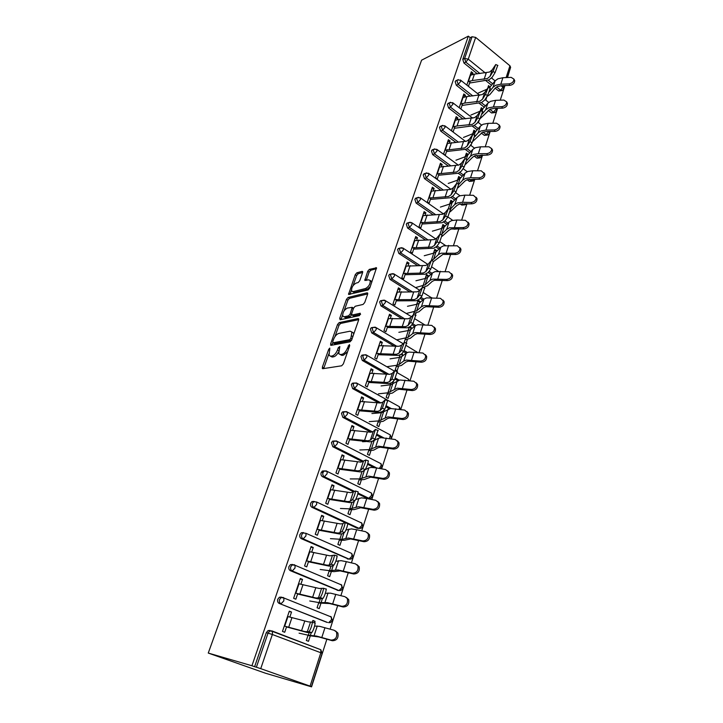<?xml version="1.0" encoding="UTF-8"?>
<svg xmlns="http://www.w3.org/2000/svg" width="723" height="723" viewBox="0 0 723 723"><rect width="100%" height="100%" fill="white"/><g stroke="black" fill="none" stroke-linecap="round" stroke-linejoin="round"><path stroke-width="1.08" d="M329.805 348.097L328.676 349.39L322.35 367.167L322.774 368.703L341.672 365.793L343.353 363.895L349.715 345.621L349.381 344.555L347.383 348.233C346.019 351.595 344.238 353.61 342.042 354.297L340.443 354.568L338.726 353.683L339.837 346.534L338.31 347.664L337.496 349.977C336.132 353.294 334.388 355.282 332.246 355.951L330.691 356.213L329.037 355.373L329.805 348.097M362.584 272.661L362.666 271.595L362.096 271.369L356.846 272.815L355.255 274.668L348.531 294.451L368.115 289.959L369.769 288.052L376.511 267.808L369.345 269.381L367.718 271.27L364.808 280.443L368.622 279.828L370.185 280.479C370.42 283.904 368.884 286.579 365.585 288.504L353.05 291.649L351.586 291.026C351.36 287.673 352.86 285.034 356.078 283.109L358.138 282.566L359.756 280.696L362.584 272.661M468.35 36.15L251.929 665.756L208.26 653.068L421.59 60.181L468.35 36.15L470.212 37.686L462.783 59.376L464.627 58.473L472.065 36.737L470.212 37.686M339.15 322.621L337.542 324.473L330.637 343.868L331.071 345.341L350.022 341.852L351.694 339.946L358.635 320.018L358.138 318.572L339.15 322.621L340.587 323.461L338.979 325.314L334.957 336.638M339.711 318.364L346.48 299.331L348.079 297.478L367.112 292.824L367.691 293.077L367.627 294.207L364.726 302.53L363.063 304.437L355.237 306.245L353.601 308.125L351.667 313.619L352.146 315.038L360.289 313.249L359.476 315.58L340.162 319.765L339.711 318.364L341.148 319.214L342.575 315.192M208.26 653.068L265.395 673.194L311.55 686.85L326.886 639.159M260.732 668.648L310.077 686.118L320.822 652.752L272.363 634.505L260.732 668.648L256.385 667.221L268.043 633.113L266.281 632.697L254.623 666.705L256.385 667.221M310.077 686.118L311.55 686.85M509.688 70.267L507.519 77.515M504.943 85.54L500.235 100.181M497.623 108.287L492.806 123.262M490.176 131.459L485.241 146.796M482.575 155.074L477.523 170.782M474.839 179.141L469.661 195.237M466.941 203.687L461.645 220.172M458.897 228.712L453.466 245.603M450.682 254.234L445.115 271.55M442.313 280.271L436.602 298.021M433.764 306.841L427.917 325.034M425.052 333.954L419.051 352.607M416.15 361.627L409.995 380.759M407.058 389.878L400.75 409.507M397.786 418.725L391.306 438.87M388.305 448.197L381.654 468.865M378.626 478.301L371.803 499.512M368.73 509.064L361.726 530.845M358.617 540.515L351.423 562.874M348.278 572.661L340.885 595.625M337.704 605.531L330.113 629.127M506.136 77.578L509.932 65.784L475.662 37.397L468.26 59.141L485.368 72.996M310.239 636.014L308.504 641.31L306.326 640.488L308.07 635.174M286.624 626.615L284.717 632.264L282.476 631.405L289.308 611.161L291.532 612.038L289.173 611.577M314.523 622.946L315.056 621.319L312.77 620.858M315.056 621.319L312.896 620.461L312.417 621.934M289.86 616.999L291.532 612.038M470.257 96.222L456.33 85.269L455.156 81.609L456.321 80.506M494.731 112.616L491.559 112.969L488.206 110.33M484.419 107.356L479.195 103.253M501.889 90.601L498.68 90.981L495.165 88.152M491.55 85.242L485.946 80.732M477.388 73.836L463.94 63.018L462.783 59.376M251.929 665.756L254.623 666.705M266.281 632.697L268.025 630.592L270.031 630.447M482.756 109.345L481.292 107.682L480.307 110.682M478.427 122.576L479.331 119.801M464.934 96.837L465.458 95.264L463.823 93.981L459.186 107.709M460.84 108.983L462.738 103.362M455.698 142.277L440.687 131.053L439.485 127.338L440.831 126.145M480.018 157.885L476.936 158.174L474.161 156.087M469.778 152.815L465.377 149.516M467.772 155.084L468.016 154.351L466.371 153.122L465.178 156.755M463.226 168.405L463.588 167.863M447.185 149.571L445.278 155.228L443.579 153.981L448.387 139.711L450.077 140.967L447.636 141.943M449.462 142.802L450.077 140.967M440.759 190.176L424.446 178.599L423.208 174.821L424.763 173.538M464.717 204.844L461.771 205.07L460.099 203.886M454.631 200.009L451.044 197.46M452.218 202.567L452.571 201.491L450.881 200.289L449.634 204.067M431.025 197.569L429.119 203.235L427.365 202.015L432.372 187.194L434.107 188.423L431.667 189.281M433.393 190.529L434.107 188.423M425.495 240.027L407.555 228.007L406.299 224.184L407.022 223.136L408.54 222.865M447.501 254.062L446.516 254.026M438.978 249.055L436.041 247.094M436.059 251.902L436.538 250.447L434.794 249.281L433.502 253.213M414.243 247.447L412.327 253.131L410.519 251.947L415.716 236.538L417.505 237.731L415.074 238.454M416.701 240.135L417.505 237.731M409.986 291.993L389.995 279.403L388.703 275.517L389.507 274.379L391.116 274.098M422.801 300.063L420.063 298.346M419.268 303.181L419.873 301.328L418.075 300.199L416.719 304.302M415.336 315.183L416.059 312.96M414.252 311.839L413.448 314.27M396.773 299.34L394.857 305.025L392.996 303.877L398.409 287.844L400.253 289.01L397.813 289.589M399.34 291.731L400.253 289.01M394.415 346.272L371.712 332.896L370.384 328.956L371.297 327.7L373.005 327.438M406.136 353.176L403.57 351.667M401.789 356.538L402.539 354.252L401.708 353.764M396.701 365.287L395.246 369.715L397.117 370.791L398.572 366.362M400.081 354.993L399.268 357.442M378.59 353.357L376.674 359.051L374.749 357.939L380.388 341.247L382.295 342.368L379.864 342.792M381.265 345.431L382.295 342.368M378.96 403.027L352.67 388.631L351.306 384.627L352.327 383.244L356.43 382.964M389.363 408.721L386.145 406.968M378.418 420.94L376.909 425.54L378.843 426.57L380.352 421.97M383.588 412.101L384.374 409.688M381.31 412.137L381.102 412.77M359.656 409.634L357.74 415.327L355.752 414.261L361.617 396.864L363.588 397.939L361.166 398.201M362.431 401.373L363.588 397.939M362.747 461.87L332.806 446.733L331.405 442.675L332.571 441.138L334.613 440.976M374.044 467.582L367.564 464.302M359.376 478.924L357.804 483.714L359.81 484.699L361.373 479.909M339.9 468.314L337.984 473.999L335.933 472.996L342.051 454.848L344.094 455.87L341.681 455.942M342.801 459.692L344.094 455.87M344.735 522.476L312.083 507.374C310.655 506.507 310.176 505.133 310.646 503.253L311.975 501.554L314.116 501.428M358.707 528.35L357.225 528.251L344.916 522.358L342.892 523.651L340.542 523.913L319.955 520.334M339.512 539.412L337.876 544.401L339.946 545.323L341.581 540.343M319.286 529.561L317.379 535.237L315.246 534.288L321.645 515.336L323.75 516.312L321.355 516.186M322.313 520.56L323.75 516.312M338.165 590.429L290.438 570.718C288.956 569.878 288.468 568.486 288.956 566.534L290.474 564.645L292.562 564.509M318.78 602.557L317.072 607.754L319.214 608.612L320.913 603.425M297.749 593.538L295.852 599.195L293.646 598.31L300.325 578.517L302.503 579.421L300.135 579.078M300.922 584.139L302.503 579.421M327.537 622.458L279.25 603.461C277.74 602.639 277.243 601.238 277.749 599.25L279.376 597.243L281.419 597.108M308.64 561.202L306.733 566.868L304.564 565.946L311.098 546.579L313.24 547.519L310.863 547.284M311.74 552.001L313.24 547.519M329.263 570.637L327.591 575.734L329.697 576.629L331.36 571.541M348.549 559.069L301.383 538.698C299.928 537.84 299.439 536.457 299.918 534.55L301.337 532.752L303.461 532.625M329.706 498.608L327.79 504.283L325.702 503.307L331.956 484.772L334.026 485.766L331.631 485.739M332.67 489.796L334.026 485.766M349.552 508.847L347.944 513.737L349.986 514.686L351.586 509.805M353.782 491.839L322.557 476.728C321.157 475.842 320.678 474.478 321.139 472.643L322.386 471.025L324.455 470.863M368.631 498.255L366.941 498.21L357.858 493.818M349.878 438.662L347.971 444.356L345.946 443.316L351.938 425.549L353.945 426.606L351.532 426.769M352.725 430.221L353.945 426.606M369.001 449.634L367.456 454.324L369.426 455.336L370.962 450.637M374.198 440.75L374.622 439.476M371.035 432.218L342.847 417.37L341.464 413.348L342.557 411.884L344.491 411.676M381.364 437.659L376.99 435.354M369.218 381.202L367.302 386.895L365.35 385.811L371.098 368.775L373.032 369.869L370.61 370.212M371.947 373.113L373.032 369.869M392.779 384.04L393.213 381.301M387.655 392.824L386.172 397.343L388.079 398.4L389.552 393.881M390.791 383.262L390.284 384.826M386.706 374.36L362.286 360.47L360.94 356.502L361.907 355.183L363.678 354.93M397.686 380.596L395.038 379.096M387.781 326.073L385.865 331.767L383.967 330.637L389.489 314.279L391.36 315.418L388.929 315.924M390.393 318.31L391.36 315.418M410.61 329.598L411.288 327.528L410.058 326.778M406.199 343.064L407.401 339.394M409.173 327.302L408.088 330.61M405.558 338.292L404.302 342.124M402.187 318.825L380.949 305.874L379.638 301.97L380.488 300.768L382.142 300.497M414.532 326.353L411.866 324.726M405.594 273.14L403.678 278.825L401.843 277.659L407.148 261.943L408.965 263.118L406.525 263.768M408.106 265.675L408.965 263.118M427.745 277.289L428.287 275.635L426.516 274.487L425.196 278.509M424.284 287.871L424.555 287.04M422.765 285.901L422.413 286.986M417.758 265.73L398.861 253.448L397.587 249.598L398.346 248.504L399.909 248.224M430.953 274.306L428.161 272.499M422.72 222.268L420.804 227.944L419.024 226.742L424.121 211.622L425.892 212.842L423.443 213.628M425.133 215.093L425.892 212.842M444.22 226.995L444.636 225.73L442.91 224.546L441.645 228.405M433.167 214.848L416.087 203.064L414.839 199.268L416.511 197.921M456.846 228.992L453.963 229.191L453.158 228.64M446.868 224.302L443.642 222.069M439.186 173.339L437.279 179.006L435.553 177.768L440.452 163.226L442.169 164.473L439.729 165.386M441.509 166.435L442.169 164.473M460.072 178.608L460.37 177.704L458.698 176.484L457.478 180.19M448.278 165.992L432.643 154.595L431.423 150.854L432.869 149.616M472.444 181.148L469.426 181.401L467.112 179.72M462.268 176.186L458.274 173.276M455.029 126.254L453.131 131.893L451.45 130.637L456.177 116.629L457.84 117.903L455.4 118.943M457.27 119.602L457.84 117.903M475.336 132.002L475.526 131.432L473.899 130.194L472.725 133.755M470.583 145.052L470.971 145.341L471.541 143.606M463.027 119.033L448.585 107.944L447.401 104.257L448.649 103.109M487.447 135.047L484.32 135.364L481.202 132.969M477.162 129.869L472.345 126.182M472.453 74.496L472.941 73.041L471.324 71.74L466.823 85.079M468.45 86.371L470.293 80.895M490.04 87.103L488.549 85.576L487.944 87.411M485.784 100.099L486.922 96.62M509.932 65.784L510.628 67.338L507.356 77.524M472.065 36.737L475.662 37.397M393.601 381.518L392.923 381.608M402.539 354.252L400.994 354.496M411.288 327.528L408.947 327.971M419.873 301.328L417.533 301.834M428.287 275.635L425.946 276.222M436.538 250.447L434.198 251.089M444.636 225.73L442.295 226.444M452.571 201.491L450.23 202.259M460.37 177.704L458.03 178.527M468.016 154.351L465.675 155.237M475.526 131.432L473.185 132.372M482.892 108.938L480.551 109.923M465.458 95.264L463.018 96.358M490.131 86.841L488.558 87.537M472.941 73.041L470.501 74.18M330.528 356.24L332.173 357.045L330.691 356.213M338.472 352.011C337.063 354.722 335.481 356.312 333.728 356.782L332.173 357.045M340.244 354.586L341.934 355.409L340.443 354.568M347.609 351.676L343.533 355.138L341.934 355.409M328.784 354.026L323.687 368.558M358.744 319.62L340.587 323.461M332.788 342.765L331.974 345.169M332.725 341.78L333.032 342.801L349.661 339.693L350.827 338.364L351.92 332.047L350.131 331.179L338.753 333.439C336.638 334.162 334.912 336.141 333.574 339.376L332.725 341.78M332.987 342.81L334.496 343.633L333.032 342.801M351.523 340.361L334.496 343.633M353.646 334.342L353.393 332.905L351.902 332.002M344.157 310.727L347.899 300.19L346.48 299.331M367.709 293.918L349.498 298.337L347.899 300.19M352.047 315.047L353.592 315.897L360.596 314.369M347.284 308.079C344.031 309.977 342.521 312.661 342.765 316.123L344.202 316.782L348.558 315.824L350.185 313.954L352.191 307.32L347.284 308.079M343.94 316.819L345.639 317.632L344.202 316.782M351.622 314.839L350.004 316.683L345.639 317.632M352.191 307.32L353.195 307.917M352.697 291.703L354.469 292.508L353.05 291.649M370.275 286.588L367.022 289.39L354.469 292.508M371.794 282.232L370.465 280.651M376.502 268.703L370.754 270.266L369.128 272.155L366.227 280.452M351.414 290.284L349.95 294.469M362.648 272.481L358.247 273.683L356.656 275.535L353.059 285.648M335.49 630.917L337.903 633.086C338.689 638.02 336.846 640.569 332.354 640.732L318.753 636.927L307.962 635.499M314.613 626.028L319.702 626.353L334.162 630.266L337.903 633.086M299.078 633.167L308.323 635.237L316.538 636.077L331.007 640.099C335.508 639.936 337.361 637.388 336.566 632.444M314.975 622.72L315.165 623.163C314.433 627.338 313.285 630.492 311.721 632.643L309.001 631.703C310.556 629.543 311.703 626.389 312.444 622.223L308.242 621.861L287.519 616.475M309.001 631.703L305.016 631.631L284.284 626.064M286.516 626.922L307.266 632.498L311.721 632.643M346.335 597.415L348.667 599.584C349.372 604.329 347.528 606.796 343.145 606.977L329.589 603.542L318.626 603.018M325.359 593.303L330.501 593.149L344.916 596.674L348.667 599.584M309.751 600.985L319.042 602.602L327.411 602.648L341.834 606.281C346.227 606.1 348.07 603.633 347.374 598.879M357.026 564.708L359.195 566.823C359.81 571.387 357.975 573.773 353.692 573.981L340.19 570.89L334.044 571.64L329.064 571.242M335.797 561.31L341.075 560.668L346.335 561.663L355.427 563.832L359.195 566.823M320.199 569.489L329.516 570.673L338.048 569.968L352.417 573.231C356.71 573.023 358.545 570.628 357.939 566.055M367.483 532.715L369.48 534.776C370.013 539.177 368.188 541.491 364.003 541.717L350.556 538.951L344.284 540.28L339.277 540.153M345.937 530.04L351.414 528.911L356.665 529.742L365.711 531.712L369.48 534.776M330.42 538.653L341.816 539.358L348.45 538.002L362.765 540.903C366.959 540.668 368.793 538.355 368.26 533.954M377.686 501.419L379.53 503.425C380 507.663 378.183 509.905 374.089 510.167L360.696 507.718L354.315 509.579L349.272 509.706M355.734 499.503L361.518 497.84L366.76 498.518L375.761 500.307L379.53 503.425M340.434 508.477L349.815 508.856L358.626 506.733L372.887 509.29C376.99 509.037 378.807 506.787 378.346 502.548M387.664 470.809L389.372 472.743C389.769 476.828 387.971 479.015 383.949 479.295L370.619 477.153L364.13 479.539L359.06 479.909M364.41 470.104L368.847 467.88L371.414 467.438L376.647 467.962L385.603 469.57L389.372 472.743M350.23 478.924L359.638 478.924L368.585 476.141L382.783 478.373C386.805 478.084 388.613 475.897 388.215 471.812M326.073 588.82L326.29 589.236C325.594 593.212 324.464 596.312 322.901 598.517L320.208 597.578C321.762 595.363 322.892 592.264 323.606 588.296L319.25 588.477L298.572 583.714M320.208 597.578L316.096 598.029L295.409 593.095M297.605 593.99L318.31 598.924L322.901 598.517M336.918 555.689L337.153 556.077C336.493 559.873 335.382 562.901 333.818 565.169L331.161 564.229C332.716 561.952 333.836 558.924 334.505 555.128L330.013 555.833L309.381 551.676M331.161 564.229L329.245 565.124L326.932 565.169L306.29 560.849M308.45 561.771L329.101 566.109L331.875 566.055L333.818 565.169M347.528 523.298L347.781 523.651C347.157 527.275 346.055 530.248 344.491 532.571L341.871 531.631L339.864 532.833L337.533 533.041L316.927 529.308M319.051 530.257L339.665 534.008L342.467 533.764L344.491 532.571M341.871 531.631C343.425 529.308 344.528 526.326 345.169 522.702L347.781 523.651M357.894 491.631L358.174 491.938C357.578 495.409 356.493 498.328 354.93 500.696L352.336 499.756C353.899 497.379 354.984 494.46 355.589 490.998L350.845 492.688L330.312 489.661M352.336 499.756L350.257 501.247L347.899 501.617L327.347 498.436M329.435 499.421L349.986 502.621L352.824 502.178L354.93 500.696M368.043 460.65L368.341 460.922C367.772 464.238 366.706 467.103 365.133 469.516L362.575 468.576C364.139 466.163 365.205 463.289 365.793 459.973L360.922 462.133L340.434 459.638M362.575 468.576L360.425 470.348L358.03 470.881L337.542 468.233M339.584 469.245L360.09 471.902L362.955 471.279L365.133 469.516M322.368 472.634L322.892 471.098M397.415 440.84L398.988 442.72C399.34 446.66 397.542 448.775 393.61 449.082L380.325 447.23L378.156 447.682L373.737 450.113L368.64 450.727M372.643 441.229L378.518 438.255L381.102 437.677L395.228 439.503L398.988 442.72M359.837 449.977L369.263 449.616L378.328 446.19L392.472 448.106C396.412 447.799 398.21 445.675 397.867 441.726M362.566 441.735L365.73 441.581M377.966 430.348L375.12 439.024L372.598 438.084L375.445 429.408L373.204 431.523L370.782 432.237L350.357 430.248M372.598 438.084L370.366 440.117L367.953 440.795L347.519 438.662M349.534 439.701L369.977 441.852L372.869 441.048L375.12 439.024M406.95 411.514L408.405 413.312C408.703 417.117 406.922 419.186 403.054 419.521L389.833 417.948L387.645 418.509L383.145 421.31L378.03 422.142M371.911 413.547L381.364 412.743L390.583 408.54L404.654 410.068L408.405 413.312M369.236 421.626L378.68 420.913L387.871 416.882L401.952 418.49C405.82 418.165 407.609 416.087 407.311 412.282M387.673 400.696L384.889 409.182L382.395 408.242L385.187 399.756L382.874 402.115L380.434 402.973L360.063 401.473M382.395 408.242L380.108 410.537L377.668 411.351L357.279 409.715M359.268 410.781L379.656 412.426L382.575 411.459L384.889 409.182M416.267 382.783L417.623 384.528C417.867 388.206 416.096 390.221 412.309 390.574L399.141 389.272L396.945 389.941L392.363 393.086L387.221 394.134M381.075 385.928L390.547 384.79L399.864 380.009L413.872 381.247L417.623 384.528M378.454 393.836L387.917 392.797L397.207 388.179L411.233 389.498C415.029 389.146 416.8 387.13 416.556 383.443M397.189 371.649L394.46 379.973L391.993 379.042L394.722 370.727L392.345 373.33L389.878 374.324L369.57 373.294M391.993 379.042L389.634 381.572L387.176 382.521L366.85 381.364M368.802 382.449L389.128 383.624L392.074 382.503L394.46 379.973M425.377 354.65L426.642 356.331C426.85 359.882 425.088 361.852 421.364 362.223L408.26 361.184L406.046 361.961L401.392 365.44L396.231 366.697M390.049 358.852L399.539 357.406L401.681 356.629L406.326 353.032L408.965 352.065L422.91 353.032L426.642 356.331M387.483 366.606L396.963 365.251L399.096 364.5L403.723 361.003L406.353 360.072L420.325 361.111C424.049 360.732 425.811 358.762 425.603 355.201M406.534 343.19L403.814 351.387L401.382 350.447L404.446 342.386L401.617 345.142L399.132 346.263L378.888 345.684M401.382 350.447L398.96 353.213L396.484 354.297L376.222 353.583M378.147 354.695L398.409 355.418L401.382 354.143L403.814 351.387M434.297 327.094L435.472 328.703C435.644 332.146 433.899 334.062 430.239 334.469L417.189 333.674L414.966 334.541L410.239 338.346L405.061 339.801M398.852 332.309L408.35 330.556L410.501 329.688L415.219 325.775L417.867 324.699L431.758 325.395L435.472 328.703M396.665 339.855L407.98 337.406L412.67 333.583L415.318 332.535L429.227 333.312C432.887 332.905 434.631 330.98 434.469 327.537M415.689 315.318L412.987 323.389L410.574 322.458L413.601 314.514L410.7 317.542L408.197 318.78L388.016 318.626M410.574 322.458L408.097 325.449L405.603 326.651L385.404 326.371M387.293 327.501L407.501 327.799L410.492 326.371L412.987 323.389M443.018 300.081L444.13 301.636C444.256 304.97 442.53 306.85 438.933 307.275L425.937 306.715L423.705 307.682L418.915 311.794L413.719 313.439M407.483 306.29L416.99 304.247L419.15 303.28L423.931 299.069L426.597 297.876L440.424 298.319L444.13 301.636M406.236 313.493L416.674 310.845L421.437 306.724L424.094 305.558L437.939 306.073C441.545 305.648 443.28 303.768 443.145 300.434M424.645 288.016L421.961 295.969L419.575 295.038L422.575 287.203L419.602 290.501L417.081 291.848L396.963 292.119M419.575 295.038L417.054 298.238L414.532 299.566L394.406 299.711M396.267 300.858L416.403 300.732L419.412 299.159L421.961 295.969M451.568 273.61L452.598 275.111C452.706 278.346 450.989 280.181 447.447 280.623L434.514 280.298L432.273 281.355L427.42 285.757L423.054 287.393M415.951 280.768L425.458 278.445L427.636 277.397L432.471 272.896L435.156 271.595L448.92 271.794L452.598 275.111M415.517 287.609L425.205 284.808L430.031 280.388L432.697 279.123L446.489 279.385C450.022 278.942 451.748 277.099 451.649 273.872M433.429 261.265L430.754 269.11L428.405 268.188L431.369 260.452L428.314 264.003L425.784 265.468L405.73 266.127M428.405 268.188L425.82 271.586L423.289 273.023L403.226 273.574M405.052 274.74L425.124 274.207L428.161 272.508L430.754 269.11M459.927 247.664L460.913 249.11C460.985 252.246 459.277 254.044 455.797 254.505L442.919 254.397L433.719 261.383L431.369 260.452M424.247 255.743L433.764 253.14L435.951 252.011L440.849 247.23L443.533 245.829L457.243 245.793L460.913 249.11M433.764 253.14L431.387 260.388L433.565 259.286L438.454 254.577L441.138 253.204L454.857 253.24C458.346 252.77 460.054 250.971 459.982 247.835M442.033 235.056L439.376 242.792L437.044 241.871L439.982 234.243L436.864 238.03L434.306 239.602L414.333 240.651M437.044 241.871L434.415 245.468L431.866 247.013L411.866 247.944M413.673 249.137L433.673 248.224L436.728 246.389L439.376 242.792M468.124 222.223L469.046 223.624C469.091 226.661 467.401 228.423 463.976 228.911L451.161 229.01L448.902 230.239L442.115 236.34M432.39 231.179L441.907 228.332L444.103 227.112L449.055 222.069L451.758 220.56L456.864 220.009L465.404 220.307L469.046 223.624M441.184 234.722L446.706 229.272L449.399 227.799L463.063 227.6C466.498 227.112 468.188 225.35 468.143 222.304M450.465 209.372L447.817 217.008L445.513 216.087L448.423 208.549L445.232 212.58L442.675 214.252L422.765 215.662M445.513 216.087L442.838 219.873L440.28 221.518L420.343 222.82M422.124 224.022L442.051 222.738L445.124 220.786L447.817 217.008M450.212 209.272L454.803 204.455L457.505 202.892L462.603 202.268L471.107 202.476C474.487 201.961 476.168 200.235 476.15 197.28L477.026 198.626C477.053 201.581 475.373 203.308 472.002 203.814L459.241 204.112L456.972 205.422L450.167 211.839M440.388 207.085L449.905 203.985L452.101 202.693L457.108 197.388L459.819 195.788L464.907 195.138L473.402 195.318L477.026 198.626M458.734 184.184L456.096 191.731L453.818 190.809L456.701 183.362L453.448 187.628L450.872 189.399L431.035 191.161M453.818 190.809L451.098 194.776L448.522 196.52L428.658 198.174M430.411 199.403L450.275 197.759L453.357 195.68L456.096 191.731M484.058 172.833L484.853 174.116C484.853 176.981 483.19 178.671 479.864 179.205L467.166 179.702L464.889 181.084L457.966 187.835M448.224 183.443L457.74 180.099L459.955 178.735L465.006 173.186L467.727 171.496L472.797 170.755L481.247 170.809L484.853 174.116M458.933 184.266L462.747 180.117L465.458 178.454L470.537 177.741L478.997 177.831C482.331 177.298 483.994 175.599 483.994 172.734M466.832 159.494L464.211 166.95L461.952 166.028L464.817 158.671L461.5 163.154L458.906 165.016L439.141 167.121M461.952 166.028L459.195 170.158L456.602 172.002L436.819 174.008M438.545 175.246L458.328 173.258L461.428 171.071L464.211 166.95M491.821 148.866L492.535 150.068C492.508 152.851 490.863 154.514 487.582 155.065L474.939 155.752L472.652 157.207L465.549 164.329M455.924 160.226L465.44 156.656L467.654 155.219L472.761 149.435L475.481 147.664L480.542 146.823L488.938 146.778L491.694 148.658L492.535 150.068M466.995 160.226L470.537 156.24L473.258 154.487L478.319 153.683L486.733 153.665C490.022 153.113 491.676 151.441 491.694 148.658M474.785 135.282L472.164 142.648L469.932 141.726L472.77 134.451L469.399 139.15L466.796 141.112L447.103 143.534M469.932 141.726L467.13 146.028L464.537 147.962L444.817 150.294M446.516 151.541L466.236 149.227L469.344 146.932L472.164 142.648M499.421 125.35L500.063 126.48C500.018 129.182 498.382 130.818 495.147 131.387L486.787 131.505L482.566 132.246L472.914 141.292M463.479 137.442L472.996 133.647L475.219 132.146L480.361 126.136L483.091 124.275L488.133 123.353L496.484 123.199L499.241 125.034L500.063 126.48M474.695 136.855L478.183 132.815L480.912 130.98L485.955 130.077L494.324 129.95C497.56 129.39 499.204 127.745 499.241 125.034M482.575 111.532L479.973 118.807L477.758 117.903L480.578 110.7L477.144 115.608L474.532 117.65L459.268 119.322L454.912 120.389M477.758 117.903L474.921 122.35L472.318 124.374L457.035 125.974L452.67 127.022M454.342 128.287L473.99 125.657L477.108 123.253L479.973 118.807M506.877 102.277L507.447 103.326C507.392 105.965 505.766 107.573 502.575 108.152L494.261 108.378L490.058 109.191L480.018 118.735M480.894 110.836L487.826 103.262L490.565 101.328L495.58 100.325L503.895 100.063L506.651 101.862L507.447 103.326M482.16 114.017L485.684 109.815L488.423 107.899L493.448 106.923L501.771 106.688C504.97 106.109 506.597 104.501 506.651 101.862M470.899 115.065L479.882 111.279M490.221 88.233L487.627 95.427L485.44 94.523L488.233 87.402L484.744 92.508L482.124 94.632L466.922 96.52L462.575 97.668M485.44 94.523L482.566 99.123L479.945 101.229L464.726 103.055L460.379 104.184M462.033 105.459L481.599 102.53L484.735 100.027L487.627 95.427M514.18 79.62L514.695 80.605C514.622 83.172 513.014 84.754 509.86 85.35L501.59 85.675L497.397 86.561L495.101 88.224L489.86 94.577L486.859 96.647M489.335 87.863L495.147 80.822L497.894 78.807L502.892 77.723L511.161 77.361L513.917 79.114L514.695 80.605M489.408 91.704L493.05 87.248L495.788 85.26L500.804 84.193L509.082 83.868C512.236 83.262 513.845 81.681 513.917 79.114M478.192 93.086L486.733 89.309M497.722 65.368L495.138 72.49L492.978 71.586L495.743 64.537L492.2 69.833L489.57 72.038L474.433 74.144L470.104 75.373M492.978 71.586L490.058 76.331L487.438 78.518L472.282 80.56L467.944 81.762M469.57 83.055L489.064 79.828L492.209 77.234L495.138 72.49M329.796 350.013L328.676 349.39M349.39 346.561L348.206 345.892M339.458 348.314L338.31 347.664M311.405 686.633L322.124 653.339L320.822 652.752L320.813 649.733L272.02 630.935M322.124 653.339L320.813 649.733L272.463 631.432L272.363 634.505L268.043 633.113L269.796 630.998L271.803 630.854L272.463 631.432L268.025 630.592M491.595 78.039L495.101 80.877M501.057 85.703L503.009 87.284L503.551 85.594M498.68 90.981L500.56 90.158L503.009 87.284L503.723 88.812L504.771 85.549M479.982 73.565L465.793 62.115L464.627 58.473L468.26 59.141L465.793 62.115L463.94 63.018M326.796 622.313L279.25 603.461M279.521 599.566C279.024 601.563 279.521 602.973 281.03 603.795L283.805 600.903L283.904 597.993L283.208 597.424L281.157 597.56L279.521 599.566M279.376 597.243L283.904 597.993L331.405 617.035L331.405 619.909L328.649 622.684L330.447 622.584L332.661 620.56L330.664 616.448M337.162 590.284L339.024 590.564L292.228 570.962L290.438 570.718M347.302 558.933L349.164 559.132L303.181 538.852L301.383 538.698M357.225 528.251L359.096 528.377L313.89 507.447L312.083 507.374M366.941 498.21L368.82 498.264L358.039 493.041M354.487 491.315L324.374 476.719L322.557 476.728M325.992 470.89L327.176 471.432L324.193 471.007L326.362 470.89M376.782 467.98L367.826 463.452M363.606 461.319L334.632 446.651L332.806 446.733M336.358 440.958L337.415 441.473L334.388 441.048L336.575 440.949M383.542 437.722L377.325 434.442M372.535 431.911L344.672 417.225L342.847 417.37M346.462 411.64L347.438 412.137L344.374 411.721L346.579 411.631M391.143 408.504L386.561 405.992M380.94 402.91L354.496 388.405L352.67 388.631M399.15 380.126L395.553 378.084M389.082 374.397L364.121 360.19L362.286 360.47M407.338 352.481L404.293 350.682M397.054 346.416L373.556 332.544L371.712 332.896M415.598 325.504L412.697 323.732M404.907 318.97L382.792 305.468L380.949 305.874M423.859 299.132L420.922 297.28M412.688 292.083L391.839 278.933L389.995 279.403M432.02 273.312L429.028 271.36M420.452 265.775L400.714 252.923L398.861 253.448M440.054 247.998L437.035 245.965M428.179 240.027L409.408 227.429L407.555 228.007M453.963 229.191L455.788 228.585M447.962 223.181L444.898 221.066M435.833 214.803L417.93 202.431L416.087 203.064M461.771 205.07L463.66 204.464L462.44 203.606M455.743 198.843L452.535 196.566M443.425 190.086L426.299 177.912L424.446 178.599M469.426 181.401L471.315 180.75L469.227 179.232M463.389 174.966L459.964 172.463M450.926 165.865L434.496 153.872L432.643 154.595M476.936 158.174L478.825 157.478L476.077 155.409M470.908 151.541L467.23 148.784M458.337 142.115L442.539 130.276L440.687 131.053M484.32 135.364L486.208 134.623L482.937 132.11M478.301 128.549L474.342 125.504M465.657 118.825L450.438 107.131L448.585 107.944M491.559 112.969L493.448 112.192L489.787 109.309M485.567 105.983L481.328 102.639M472.869 95.978L458.183 84.41L456.33 85.269M503.723 88.812L502.494 90.33L500.56 90.158L496.602 86.968M492.706 83.823L488.188 80.181M290.745 566.769C290.248 568.721 290.745 570.122 292.228 570.962L294.984 568.061L295.083 565.296L294.36 564.726L292.264 564.871L290.745 566.769M290.474 564.645L295.083 565.296L341.762 585.052L341.762 587.772L339.024 590.564L340.849 590.474L342.982 588.495L340.985 584.464M301.717 534.695C301.238 536.611 301.726 537.993 303.181 538.852L305.919 535.942L306.019 533.321L303.136 532.896L301.717 534.695M351.893 553.746L351.884 556.33L349.164 559.132L351.035 559.051L353.077 557.117L351.893 553.746L351.089 553.167L306.019 533.321L301.337 532.752M312.453 503.316C311.984 505.196 312.463 506.579 313.89 507.447L316.62 504.527L316.71 502.042L313.782 501.608L312.453 503.316M311.975 501.554L316.71 502.042L361.816 523.1L361.798 525.558L359.096 528.377L360.994 528.296L362.955 526.407L361.816 523.1L360.985 522.53L361.681 523.045M322.386 471.025L324.193 471.007L322.946 472.625C322.494 474.469 322.964 475.833 324.374 476.719L327.076 473.791L327.176 471.432L371.279 492.978M371.505 495.436L368.82 498.264L370.745 498.183L372.625 496.34L371.523 493.095L371.505 495.436M332.571 441.138L334.388 441.048L333.222 442.584L334.632 446.651L337.325 443.714L337.415 441.473L380.65 463.524M380.452 468.649L382.096 466.895L381.03 463.714L381.012 465.937L379.277 468.432M342.557 411.884L344.374 411.721L343.28 413.185L344.672 417.225L347.347 414.279L347.438 412.137L389.796 434.65M390.998 438.816L391.378 438.057L390.339 434.939L389.534 438.581M399.232 409.29L399.458 406.742L357.252 383.416L354.162 383.009L353.131 384.401L354.496 388.405L357.162 385.449L357.252 383.416L356.367 382.937M400.542 409.471L399.458 406.742L398.527 406.227M394.397 371.08L366.859 355.291L363.741 354.885L362.774 356.213L364.121 360.19L366.769 357.225L366.859 355.291L366.001 354.821M408.495 380.569L408.396 379.105L407.519 378.608M361.907 355.183L365.847 354.767M402.955 343.588L376.267 327.736L373.131 327.338L372.218 328.594L373.556 332.544L376.186 329.58L376.267 327.736L375.463 327.275M417.279 352.408L416.331 351.541M371.297 327.7L375.074 327.158M411.414 316.674L385.495 300.741L382.331 300.343L381.473 301.545L382.792 305.468L385.404 302.494L385.495 300.741L384.735 300.289M380.488 300.768L384.121 300.117M419.747 290.303L394.523 274.288L391.351 273.89L390.547 275.038L391.839 278.933L394.442 275.96L394.523 274.288L393.809 273.845M389.507 274.379L392.987 273.628M427.917 264.428L403.38 248.351L400.199 247.971L399.43 249.064L400.714 252.923L403.298 249.95L403.38 248.351L402.711 247.926M398.346 248.504L401.69 247.673M435.815 238.97L412.065 222.928L408.866 222.548L408.143 223.597L409.408 227.429L411.974 224.455L412.065 222.928L411.432 222.521M407.022 223.136L410.221 222.232M443.506 213.936L420.569 197.994L417.37 197.623L416.683 198.626L417.93 202.431L420.488 199.449L420.569 197.994L419.991 197.605M455.969 228.595L457.903 228.676M415.517 198.265L418.608 197.298M451.025 189.345L428.92 173.547L425.711 173.186L425.061 174.135L426.299 177.912L428.838 174.939L428.368 173.168M464.907 203.633L463.66 204.464L465.639 204.555L466.651 203.678M423.859 173.872L426.832 172.851M458.391 165.187L437.108 149.562L433.89 149.2L433.276 150.113L434.496 153.872L437.026 150.89L436.593 149.2M473.194 179.123L471.315 180.75L473.294 180.849L474.659 179.141M432.047 149.941L434.912 148.866M465.63 141.473L445.133 126.028L441.925 125.675L441.337 126.552L442.539 130.276L445.052 127.302L444.663 125.675M481.138 155.074L478.825 157.478L480.795 157.596L482.205 155.074M440.072 126.462L442.847 125.35M472.752 118.183L453.014 102.937L449.805 102.594L449.245 103.434L450.438 107.131L452.932 104.157L452.571 102.603M488.757 131.478L486.208 134.623L488.161 134.758L489.435 133.222L489.363 131.469M447.953 103.425L450.646 102.268M479.747 95.319L460.75 80.271L457.542 79.937L457.008 80.741L458.183 84.41L460.668 81.437L460.334 79.955M496.014 108.323L495.915 109.318L493.448 112.192L495.4 112.345L496.647 110.818L496.123 108.323M455.689 80.804L458.301 79.62M333.728 356.782L332.246 355.951M338.689 350.655L337.496 349.977M343.533 355.138L342.042 354.297M348.567 348.911L347.383 348.233M323.832 367.989L322.35 367.167M358.744 318.933L358.138 318.572M332.101 344.699L330.637 343.868M338.979 325.314L337.542 324.473M351.143 340.542L349.661 339.693M352.011 339.042L350.827 338.364M352.86 336.584L351.685 335.906M349.498 298.337L348.079 297.478M367.736 293.213L367.112 292.824M353.592 315.897L352.146 315.038M350.004 316.683L348.558 315.824M351.595 314.785L350.185 313.954M353.249 309.128L352.119 308.459M367.022 289.39L365.585 288.504M366.299 280.226L364.88 279.349M369.128 272.155L367.718 271.27M370.754 270.266L369.345 269.381M376.566 267.98L375.915 267.573M350.031 294.198L348.613 293.339M356.656 275.535L355.255 274.668M358.247 273.683L356.846 272.815M362.711 271.749L362.096 271.369M324.97 627.681L321.816 637.46M332.354 640.732L331.007 640.099M309.11 632.842L308.323 635.237M311.233 632.706L310.303 635.562M317.252 626.01L314.098 635.68M301.545 630.754L304.772 621.012M307.257 631.947L310.492 622.114M288.73 627.184L291.965 617.541M284.708 626.163L287.944 616.565M335.779 594.297L332.688 603.85M343.145 606.977L341.834 606.281M320.172 599.15L319.042 602.602M322.386 598.68L321.039 602.783M328.034 592.968L324.952 602.422M346.335 561.663L343.317 570.998M353.692 573.981L352.417 573.231M330.98 566.217L329.516 570.673M333.285 565.413L331.541 570.727M338.572 560.659L335.562 569.905M356.665 529.742L353.71 538.87M364.003 541.717L362.765 540.903M341.554 534.008L339.774 539.43M343.931 532.896L341.816 539.358M348.884 529.055L345.937 538.102M366.76 498.518L363.868 507.447M374.089 510.167L372.887 509.29M351.893 502.512L349.815 508.856M354.351 501.102L351.875 508.658M358.979 498.138L356.087 506.986M376.647 467.962L373.818 476.71M383.949 479.295L382.783 478.373M362.015 471.703L359.638 478.924M364.519 470.058L361.717 478.608M368.847 467.88L366.028 476.538M312.634 597.27L315.788 587.754M318.373 598.156L321.536 588.549M299.855 594.044L303.018 584.618M295.834 593.167L299.006 583.786M323.47 564.536L326.552 555.228M329.245 565.124L332.336 555.734M310.736 561.635L313.836 552.417M306.724 560.894L309.815 551.721M334.071 532.526L337.081 523.425M339.864 532.833L342.892 523.651M321.383 529.941L324.41 520.922M317.361 529.335L320.397 520.361M344.437 501.211L347.383 492.309M350.257 501.247L353.213 492.264M331.794 498.924L334.758 490.104M327.781 498.454L330.745 489.67M354.577 470.574L357.46 461.861M360.425 470.348L363.317 461.563M341.988 468.576L344.889 459.945M337.975 468.233L340.876 459.629M386.317 438.057L383.551 446.615M393.61 449.082L392.472 448.106M371.911 441.554L369.263 449.616M374.098 440.813L371.36 449.182M378.518 438.255L375.752 446.733M364.5 440.596L367.329 432.065M370.366 440.117L373.204 431.523M351.965 438.87L354.803 430.42M347.953 438.644L350.791 430.221M395.788 408.793L393.077 417.171M403.054 419.521L401.952 418.49M381.364 412.743L378.68 420.913M383.479 412.173L380.795 420.37M387.98 409.254L385.269 417.56M374.225 411.242L376.99 402.892M380.108 410.537L382.874 402.115M361.726 409.796L364.509 401.518M357.722 409.67L360.506 401.428M405.061 380.135L402.404 388.341M412.309 390.574L411.233 389.498M390.547 384.79L387.917 392.797M392.67 384.112L390.04 392.146M397.243 380.858L394.595 388.983M383.732 382.512L386.444 374.333M389.634 381.572L392.345 373.33M371.288 381.31L374.008 373.213M367.293 381.301L370.013 373.231M414.143 352.065L411.541 360.099M421.364 362.223L420.325 361.111M399.539 357.406L396.963 365.251M401.681 356.629L399.096 364.5M406.326 353.032L403.723 361.003M393.05 354.369L395.698 346.362M398.96 353.213L401.617 345.142M380.66 353.42L383.326 345.477M376.665 353.511L379.331 345.603M423.036 324.573L420.488 332.444M430.239 334.469L429.227 333.312M408.35 330.556L405.82 338.247M410.501 329.688L407.98 337.406M415.219 325.775L412.67 333.583M402.178 326.814L404.772 318.96M408.097 325.449L410.7 317.542M389.833 326.091L392.444 318.319M385.847 326.29L388.459 318.536M431.748 297.641L429.254 305.35M438.933 307.275L437.939 306.073M416.99 304.247L414.514 311.785M419.15 303.28L416.674 310.845M423.931 299.069L421.437 306.724M411.116 299.81L413.664 292.119M417.054 298.238L419.602 290.501M398.825 299.322L401.382 291.694M394.848 299.611L397.406 292.011M440.289 271.242L437.84 278.807M447.447 280.623L446.489 279.385M425.458 278.445L423.027 285.838M427.636 277.397L425.205 284.808M432.471 272.896L430.031 280.388M419.873 273.348L422.368 265.811M425.82 271.586L428.314 264.003M407.636 273.077L410.149 265.603M403.669 273.457L406.181 266.01M448.658 245.377L446.263 252.779M455.797 254.505L454.857 253.24M435.951 252.011L433.565 259.286M440.849 247.23L438.454 254.577M428.459 247.411L430.908 240.027M434.415 245.468L436.864 238.03M416.276 247.347L418.734 240.018M412.309 247.817L414.776 240.515M456.864 220.009L454.514 227.275M463.976 228.911L463.063 227.6M441.907 228.332L439.982 234.207M444.103 227.112L441.771 234.243M449.055 222.069L446.706 229.272M436.882 221.988L439.277 214.749M442.838 219.873L445.232 212.58M424.744 222.124L427.157 214.939M420.795 222.684L423.208 215.517M464.907 195.138L462.603 202.268M472.002 203.814L471.107 202.476M449.905 203.985L448.423 208.495M452.101 202.693L449.977 209.173M457.108 197.388L454.803 204.455M445.133 197.054L447.483 189.959M451.098 194.776L453.448 187.628M433.05 197.388L435.418 190.348M429.11 198.03L431.477 190.999M472.797 170.755L470.537 177.741M479.864 179.205L478.997 177.831M457.74 180.099L456.692 183.299M459.955 178.735L458.237 183.985M465.006 173.186L462.747 180.117M453.231 172.607L455.535 165.648M459.195 170.158L461.5 163.154M441.202 173.131L443.515 166.218M437.261 173.845L439.584 166.95M480.542 146.823L478.319 153.683M487.582 155.065L486.733 153.665M465.44 156.656L464.808 158.59M467.654 155.219L466.326 159.286M472.761 149.435L470.537 156.24M461.166 148.631L463.425 141.798M467.13 146.028L469.399 139.15M449.191 149.327L451.468 142.548M445.269 150.113L447.546 143.353M488.133 123.353L485.955 130.077M495.147 131.387L494.324 129.95M472.996 133.647L472.761 134.37M475.219 132.146L474.261 135.065M480.361 126.136L478.183 132.815M468.956 125.106L471.17 118.4M474.921 122.35L477.144 115.608M457.035 125.974L459.268 119.322M453.113 126.832L455.354 120.199M495.58 100.325L493.448 106.923M502.575 108.152L501.771 106.688M482.639 109.489L482.042 111.306M487.826 103.262L485.684 109.815M476.602 102.024L478.78 95.445M482.566 99.123L484.744 92.508M464.726 103.055L466.922 96.52M460.822 103.985L463.018 97.469M502.892 77.723L500.804 84.193M509.86 85.35L509.082 83.868M489.923 87.248L489.679 88.007M495.147 80.822L493.05 87.248M484.094 79.367L486.236 72.906M490.058 76.331L492.2 69.833M472.282 80.56L474.433 74.144M468.387 81.554L470.546 75.165M352.327 383.244L354.162 383.009M409.408 380.687L408.396 379.105L397.415 372.815M417.569 352.444L406.389 345.63M424.491 324.708L415.11 318.942M431.251 297.605L423.606 292.752M438.255 271.206L431.893 267.031M445.44 245.459L439.982 241.78M452.697 220.325L447.853 216.954M459.973 195.743L455.517 192.562M467.239 171.685L463.072 168.631M474.46 148.125L470.519 145.151M481.617 125.043L477.84 122.124M488.712 102.413L485.052 99.512M322.756 368.703L322.268 368.432M331.026 345.35L330.556 345.079M353.393 332.905L351.92 332.047M371.613 281.364L370.185 280.479M315.165 623.163L312.444 622.223M326.29 589.236L323.606 588.296M292.038 565.006L292.246 564.401M337.153 556.077L334.505 555.128M302.991 532.987L303.154 532.508M358.174 491.938L355.589 490.998M368.341 460.922L365.793 459.973M378.292 430.565L375.77 429.625M388.025 400.867L385.531 399.927M397.551 371.794L395.083 370.854M406.877 343.326L404.446 342.386M416.014 315.445L413.601 314.514M424.961 288.134L422.575 287.203M442.313 235.174L439.982 234.243M450.727 209.471L448.423 208.549M458.978 184.284L456.701 183.362M467.067 159.593L464.817 158.671M475.002 135.373L472.77 134.451M482.783 111.613L480.578 110.7M490.42 88.314L488.233 87.402M497.903 65.45L495.743 64.537"/></g></svg>
